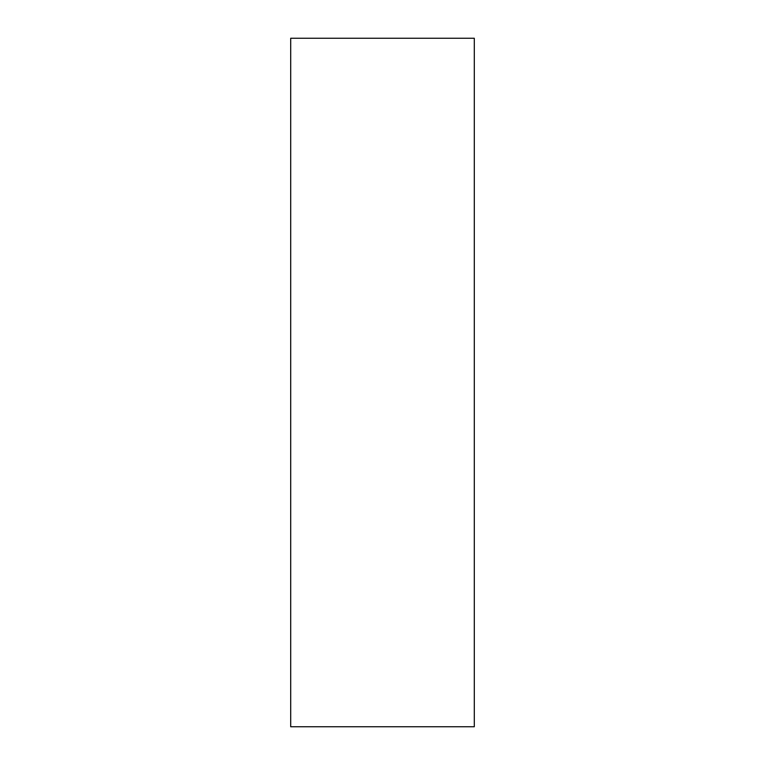 <?xml version="1.0" encoding="UTF-8"?>
<svg xmlns="http://www.w3.org/2000/svg" width="765" height="765" viewBox="0 0 765 765"><rect width="100%" height="100%" fill="white"/><g stroke="black" fill="none" stroke-linecap="round" stroke-linejoin="round"><path stroke-width="0.57" stroke-dasharray="3.83 2.87" d="M474.3 38.25L290.7 38.25L290.7 726.75L474.3 726.75L474.3 38.25"/><path stroke-width="1.15" d="M474.3 38.25L290.7 38.25L290.7 726.75L474.3 726.75L474.3 38.25"/></g></svg>
